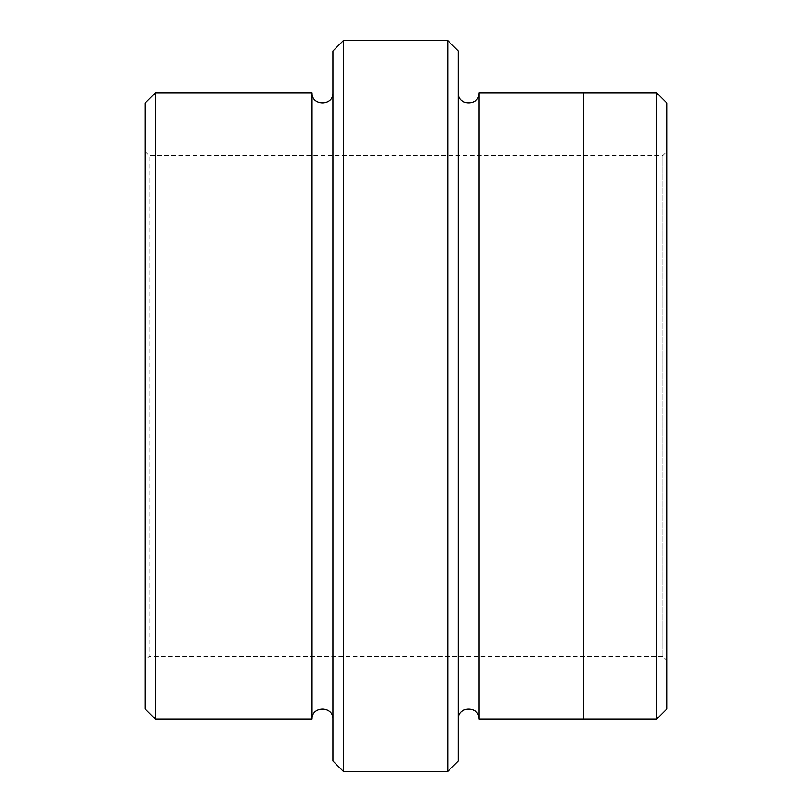 <?xml version="1.0" encoding="UTF-8"?>
<svg xmlns="http://www.w3.org/2000/svg" width="812" height="812" viewBox="0 0 812 812"><rect width="100%" height="100%" fill="white"/><g stroke="black" fill="none" stroke-linecap="round" stroke-linejoin="round"><path stroke-width="0.61" stroke-dasharray="4.06 3.04" d="M145.003 660.735L145.003 151.265L145.003 660.735L149.175 656.563L149.175 155.437L149.175 656.563L662.825 656.563L662.825 155.437L662.825 656.563L666.997 660.735L666.997 151.265L666.997 660.735M145.003 103.246L145.003 708.754M458.201 760.956L458.201 51.044M458.201 719.199L458.201 92.801L458.201 719.199M312.041 719.188L312.041 92.812M332.92 719.188L332.92 92.812L332.92 719.188M155.437 92.812L155.437 719.188M332.92 51.044L332.92 760.956M666.997 708.754L666.997 103.246M447.757 771.4L447.757 40.6M343.364 40.6L343.364 771.4M656.563 719.188L656.563 92.812M583.483 719.188L583.483 92.801M479.08 92.801L479.08 719.199M145.003 151.265L149.175 155.437L662.825 155.437L666.997 151.265"/><path stroke-width="1.22" d="M155.437 92.812L155.437 719.188L145.003 708.754L145.003 103.246L155.437 92.812L312.041 92.812L312.041 719.188C311.392 705.719 333.57 705.719 332.92 719.188M447.757 40.6L458.201 51.044L458.201 760.956L447.757 771.4L343.364 771.4L343.364 40.6L447.757 40.6L447.757 771.4M155.437 719.188L312.041 719.188M343.364 771.4L332.92 760.956L332.92 51.044L343.364 40.6M656.563 92.812L666.997 103.246L666.997 708.754L656.563 719.188L583.483 719.188L583.483 92.801L656.563 92.812L656.563 719.188M458.201 719.199C457.552 705.729 479.73 705.729 479.08 719.199L479.08 92.801L583.483 92.801M479.08 719.199L583.483 719.199M332.92 92.812C333.57 106.281 311.392 106.281 312.041 92.812M479.08 92.801C479.73 106.27 457.552 106.27 458.201 92.801"/></g></svg>
